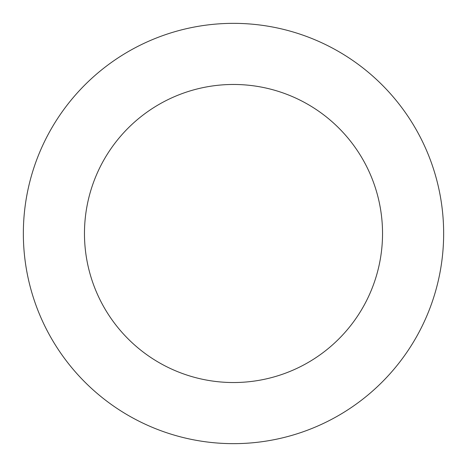 <?xml version="1.0" encoding="UTF-8"?>
<svg xmlns="http://www.w3.org/2000/svg" width="467" height="467" viewBox="0 0 467 467"><rect width="100%" height="100%" fill="white"/><g stroke="black" fill="none" stroke-linecap="round" stroke-linejoin="round"><path stroke-width="0.7" d="M84.469 233.5A149.031 149.031 0 0 1 308.016 104.433A149.031 149.031 0 0 1 308.016 362.567A149.031 149.031 0 0 1 84.469 233.5M23.35 233.5A210.15 210.15 0 0 1 338.575 51.504A210.15 210.15 0 0 1 338.575 415.496A210.15 210.15 0 0 1 23.35 233.5"/></g></svg>

